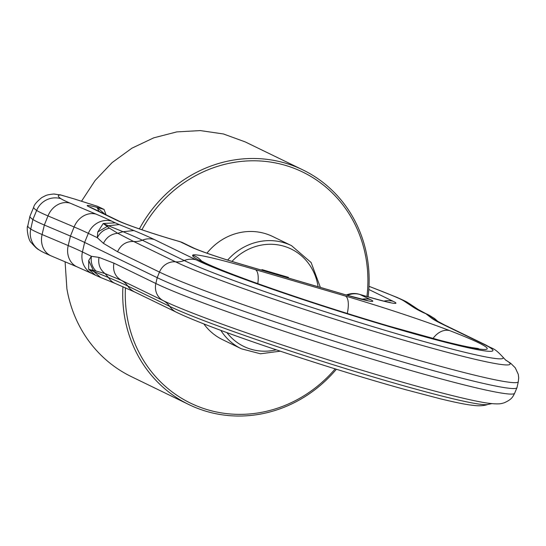 <?xml version="1.0" encoding="UTF-8"?>
<svg xmlns="http://www.w3.org/2000/svg" width="546" height="546" viewBox="0 0 546 546"><rect width="100%" height="100%" fill="white"/><g stroke="black" fill="none" stroke-linecap="round" stroke-linejoin="round"><path stroke-width="0.82" d="M29.962 216.182A200.682 11.33 17.6 0 0 29.928 216.284A200.682 11.33 17.6 0 0 32.897 219.472A100.341 5.665 -162.4 0 0 44.335 225.027L70.454 236.077L74.113 226.965L47.993 215.916L44.335 225.027L42.09 234.527A20.066 17.144 112.9 0 0 51.283 255.958C40.964 251.433 41.025 251.051 38.943 249.802C37.476 249.263 34.917 246.881 31.265 242.649C28.406 240.779 26.153 227.525 27.791 225.846A199.822 11.282 17.6 0 0 30.753 229.02L32.897 219.472L36.65 210.415A199.822 11.282 -162.4 0 1 33.729 207.132L29.962 216.182M92.097 273.594L95.57 275.28L88.684 269.328L95.884 270.973C92.056 266.926 90.568 262.039 91.421 256.313L82.439 251.959A20.066 18.687 115.9 0 0 92.097 273.594L77.402 267.008A20.066 17.144 -67.1 0 1 68.209 245.577A201.535 11.377 -162.4 0 1 82.439 251.959L84.623 242.424L88.336 233.347A20.066 18.687 -64.1 0 1 111.766 221.164L115.24 222.85L103.228 223.498L109.466 228.16C103.952 229.416 99.904 232.596 97.325 237.708L103.44 243.359L117.554 251.733L159.48 272.085A194.137 10.961 -162.4 0 0 230.119 300.007A194.137 10.961 17.6 0 0 419.267 360.428A194.137 10.961 17.6 0 0 518.304 381.709L516.994 387.571A194.663 10.988 -162.4 0 1 516.96 387.68A194.663 10.988 -162.4 0 1 361.786 349.733A194.663 10.988 -162.4 0 1 157.2 277.661L84.623 242.424A200.682 11.33 17.6 0 0 70.454 236.077L68.209 245.577L42.09 234.527A99.488 5.617 -162.4 0 1 30.753 229.02A20.066 19.656 123.6 0 0 38.943 249.802M109.466 228.16L117.759 233.292L133.633 241.475C126.276 241.257 120.912 244.676 117.554 251.733M103.31 223.498L108.395 225.751L97.754 232.009L97.325 237.708L88.336 233.347A201.535 11.377 17.6 0 0 74.113 226.965A20.066 17.144 112.9 0 1 96.123 214.148A221.526 12.503 17.6 0 1 111.766 221.164M103.221 223.498L97.754 232.009M53.931 194.001L60.613 194.963L53.726 194.014C49.42 194.444 46.615 195.031 45.311 195.761L41.728 197.618C36.718 201.761 34.05 204.927 33.729 207.132M60.947 198.703A79.491 4.484 17.6 0 0 70.004 203.098A20.066 17.144 112.9 0 0 47.993 215.916A99.488 5.617 -162.4 0 1 36.65 210.415A20.066 19.656 -56.4 0 1 60.947 198.703A179.832 10.149 17.6 0 1 60.613 194.963L74.843 199.106M95.884 270.973L104.989 273.56L121.321 280.296A20.066 18.687 -64.1 0 1 127.757 286.022L169.683 306.374A20.066 18.687 115.9 0 0 163.247 300.648L121.321 280.296C115.083 276.529 112.619 270.816 113.93 263.152L155.856 283.51L157.2 277.661L159.48 272.085A16.052 14.947 -64.1 0 1 175.559 261.834A181.026 10.217 17.6 0 0 179.982 263.909A181.026 10.217 17.6 0 0 241.428 287.865A181.026 10.217 17.6 0 0 435.947 349.256A181.026 10.217 17.6 0 0 505.494 359.964M88.752 269.39L108.504 277.552L104.989 273.56C99.925 269.526 97.932 264.134 98.99 257.384L113.93 263.152M413.295 307.186A20.066 19.656 -56.4 0 1 418.325 309.562L409.172 303.487A20.066 19.656 123.6 0 0 404.136 301.112L413.295 307.186A221.526 12.503 17.6 0 0 422.904 312.428L429.095 315.165L434.602 318.543L437.68 321.294L444.383 324.87A20.066 18.687 115.9 0 0 441.68 323.826L483.606 344.178A20.066 18.687 115.9 0 1 486.309 345.222C492.902 349.392 493.536 346.915 502.962 357.186L505.787 360.189M95.598 275.293L100.703 277.525L93.857 271.587L88.711 260.51L91.421 256.313L98.99 257.384M88.684 269.328L88.711 260.51M97.905 206.449L75.034 199.194L97.495 206.292L104.033 209.425L106.047 214.803M99.058 211.411L97.011 207.364A30.105 1.699 17.6 0 0 88.964 206.777L116.632 220.209A20.066 18.687 -64.1 0 1 119.335 221.253C128.836 225.641 152.484 233.565 172.679 239.523A20.066 7.234 106.3 0 1 173.096 239.68L180.276 241.789A20.066 17.759 -66.2 0 1 182.303 242.52A20.066 17.759 -66.2 0 1 182.596 242.649M115.24 222.85L119.267 224.597L108.395 225.751L123.048 231.722L117.759 233.292C111.234 233.893 106.456 237.251 103.44 243.359M366.932 296.505A128.433 119.581 115.9 0 0 366.059 258.572A128.433 119.581 115.9 0 0 268.004 161.718A128.433 119.581 115.9 0 0 141.892 229.757M125.45 287.762A128.433 119.581 115.9 0 0 127.116 316.584A128.433 119.581 115.9 0 0 212.039 410.961A128.433 119.581 115.9 0 0 335.176 368.878M336.384 369.253A130.439 121.451 -64.1 0 1 188.957 404.606A130.439 121.451 -64.1 0 1 124.59 316.721A130.439 121.451 -64.1 0 1 122.939 286.677M139.394 228.904A130.439 121.451 -64.1 0 1 302.894 169.915A130.439 121.451 -64.1 0 1 367.267 257.801A130.439 121.451 -64.1 0 1 368.093 296.84M105.044 214.319L97.011 207.364L104.033 209.425M302.894 169.915L245.195 141.899L223.41 133.961L200.341 130.59L176.836 131.893L153.747 137.831L131.907 148.191L112.121 162.592L95.106 180.508L81.477 201.29M65.09 261.8L66.885 288.704A130.439 121.451 115.9 0 0 131.258 376.59L188.957 404.606M280.269 351.18L260.449 353.781L241.414 348.812L222.591 339.673A57.344 53.392 -64.1 0 1 203.829 323.901M206.934 253.173A57.344 53.392 -64.1 0 1 210.893 248.71A57.344 53.392 -64.1 0 1 272.679 236.5L291.503 245.639A57.344 53.392 -64.1 0 0 229.709 257.849A57.344 53.392 -64.1 0 0 227.641 260.073M288.506 278.05L288.363 277.341L262.025 269.615L261.493 270.134M276.453 274.515L276.317 273.805M70.004 203.098L96.123 214.148M100.703 277.525L115.322 283.483A20.066 16.551 -67.7 0 1 108.504 277.552A196.669 11.104 -162.4 0 1 127.757 286.022A20.066 18.687 115.9 0 0 134.616 291.953L176.549 312.312A20.066 18.687 115.9 0 1 169.683 306.374A172.584 9.739 -162.4 0 0 173.901 308.353A172.584 9.739 -162.4 0 0 208.64 322.447A172.584 9.739 -162.4 0 0 380.507 379.101A172.584 9.739 -162.4 0 0 487.974 404.422L492.021 403.596M514.646 393.229C512.885 396.519 512.312 399.235 504.081 402.852C501.781 403.33 500.573 404.695 488.37 403.235A181.026 10.217 -162.4 0 1 229.115 326.679A181.026 10.217 -162.4 0 1 167.67 302.723A181.026 10.217 -162.4 0 1 163.247 300.648A16.052 14.947 115.9 0 1 155.856 283.51A194.137 10.961 -162.4 0 0 226.494 311.425A194.137 10.961 -162.4 0 0 414.83 371.621A194.137 10.961 -162.4 0 0 514.646 393.229L516.96 387.68M369 286.281L396.833 297.324A20.066 17.144 112.9 0 0 395.072 296.71A179.832 10.149 17.6 0 0 378.098 289.844A179.832 10.149 17.6 0 0 368.994 286.343M404.136 301.112A79.491 4.484 17.6 0 0 395.072 296.71M422.904 312.428A20.066 18.687 -64.1 0 1 425.614 313.472L418.325 309.562M361.739 299.256A20.066 18.687 -64.1 0 1 370.434 299.59L359.896 294.478A20.066 9.282 -74.1 0 0 359.336 294.274A20.066 20.066 0 0 0 346.26 294.997M347.427 295.338A20.066 18.687 115.9 0 1 359.896 294.478A20.066 7.234 -73.7 0 0 359.486 294.321A20.066 7.234 -73.7 0 0 359.425 294.301M180.276 241.789A20.066 18.687 -64.1 0 1 182.985 242.834A20.066 20.066 0 0 0 179.866 241.632A20.066 7.234 106.3 0 1 180.276 241.789L190.813 246.908A20.066 18.687 -64.1 0 1 193.523 247.952C201.372 251.583 222.099 258.558 239.503 263.677A20.066 7.234 106.3 0 1 239.912 263.841L347.686 295.454A20.066 7.234 -73.7 0 0 347.276 295.29L367.335 300.477M359.896 294.478L367.083 296.587A20.066 7.234 -73.7 0 0 366.673 296.423C380.91 300.45 388.759 302.47 390.213 302.491M367.083 296.587A46.157 2.607 17.6 0 0 393.243 301.344A20.066 18.687 115.9 0 0 383.94 301.146M347.686 295.454A40.138 2.266 17.6 0 0 370.434 299.59M190.813 246.908A40.138 2.266 17.6 0 0 239.912 263.841M116.632 220.209A46.157 2.607 17.6 0 0 173.096 239.68M91.639 207.808L91.667 207.821A20.066 18.687 115.9 0 0 88.964 206.777M119.267 224.604L133.852 230.542L123.048 231.722A196.669 11.104 17.6 0 1 142.301 240.185A20.066 18.687 115.9 0 1 154.286 239.523A208.709 11.78 17.6 0 0 133.852 230.542M502.962 357.186A172.584 9.739 17.6 0 1 406.538 336.602A172.584 9.739 17.6 0 1 223.178 276.61A172.584 9.739 17.6 0 1 188.445 262.517A172.584 9.739 17.6 0 1 184.227 260.538L142.301 240.185A20.066 18.687 115.9 0 1 133.633 241.475L175.559 261.834A20.066 18.687 -64.1 0 0 184.227 260.538A20.066 18.687 -64.1 0 1 196.212 259.882L154.286 239.523M196.212 259.882A160.544 9.064 17.6 0 0 232.453 274.829A160.544 9.064 17.6 0 0 422.761 336.213A160.544 9.064 17.6 0 0 483.606 344.178M426.385 314.121L431.006 317.704L437.537 321.178M431.006 317.704A208.709 11.78 17.6 0 0 441.68 323.826M428.276 315.24L434.596 318.543M449.597 330.596A100.341 5.665 17.6 0 0 345.434 296.055L255.337 269.628A100.341 5.665 17.6 0 0 192.656 255.228A154.525 8.722 17.6 0 0 254.764 282.582A154.525 8.722 17.6 0 0 449.877 342.881A154.525 8.722 17.6 0 0 449.597 330.596A20.066 14.674 111.1 0 0 433.019 338.493M345.434 296.055A20.066 7.234 106.3 0 1 347.276 313.465M192.656 255.228A20.066 20.038 27.6 0 1 201.754 261.213M255.337 269.628A20.066 7.234 106.3 0 1 257.801 283.627M393.243 301.344L368.809 289.482M241.414 348.812A57.344 53.392 -64.1 0 1 220.83 330.364M276.221 349.822A54.156 50.423 -64.1 0 1 226.911 332.603M231.968 261.411A54.156 50.423 -64.1 0 1 232.801 260.544A54.156 50.423 -64.1 0 1 284.418 246.362A54.156 50.423 -64.1 0 1 318.072 286.725M27.791 225.846L29.928 216.284M60.074 194.772L75.164 199.201M409.172 303.487C406.879 302.15 407.93 302.225 396.833 297.324M429.095 315.165L425.614 313.472M366.673 296.423L359.486 294.321A20.066 20.066 0 0 0 359.336 294.274M518.304 381.709L518.7 377.818L518.284 374.338L515.26 367.813L510.797 363.37L505.446 359.916M239.503 263.677L347.276 295.29M182.985 242.834L193.523 247.952M172.679 239.523L179.866 241.632M91.667 207.821L119.335 221.253M444.383 324.87L486.309 345.222M199.925 260.169L205.603 263.124C215.568 267.82 232.2 274.372 255.508 282.801C296.887 297.604 341.311 312.025 388.786 326.071L440.765 340.513C454.101 343.925 464.325 346.266 471.451 347.543L478.392 348.519M176.549 312.312C185.34 316.55 197.98 321.771 214.462 327.982C263.622 346.635 346.826 373.491 405.35 389.612L440.253 398.771C452.163 401.692 461.752 403.712 469.014 404.845L475.395 405.617C480.357 406.033 484.548 405.63 487.974 404.422M115.322 283.483L134.616 291.953M77.402 267.008L51.283 255.958M320.4 287.408L311.118 262.53L291.503 245.639"/></g></svg>
